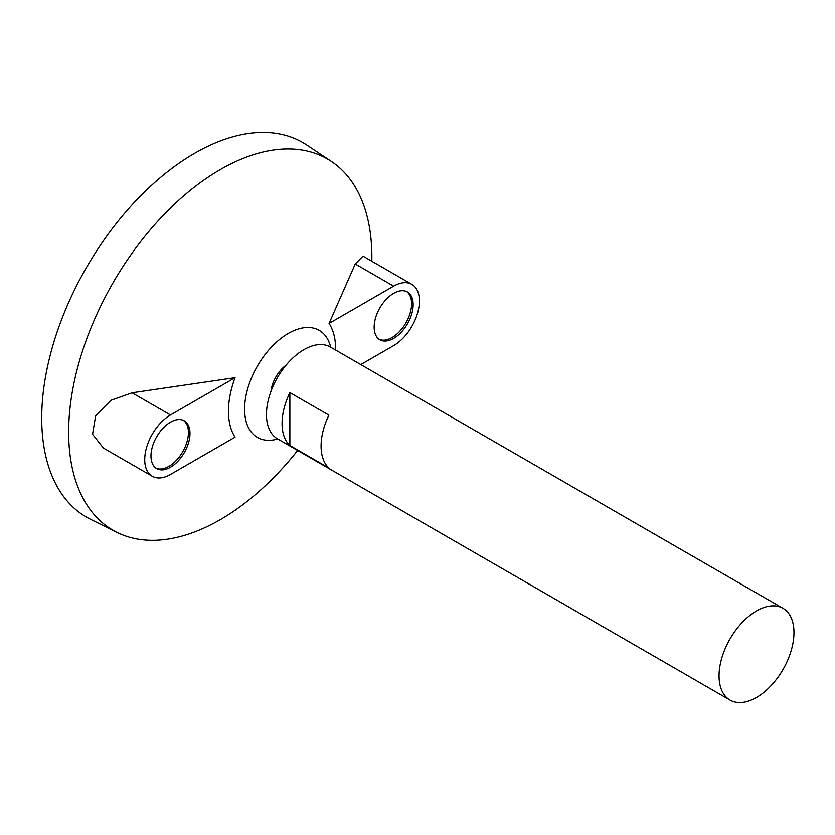 <?xml version="1.0" encoding="UTF-8"?>
<svg xmlns="http://www.w3.org/2000/svg" width="835" height="835" viewBox="0 0 835 835"><rect width="100%" height="100%" fill="white"/><g stroke="black" fill="none" stroke-linecap="round" stroke-linejoin="round"><path stroke-width="1.25" d="M756.51 697.455A52.97 30.582 -60 0 1 730.03 700.085A52.97 30.582 -60 0 1 730.03 638.911A52.97 30.582 -60 0 1 783 608.329A52.97 30.582 -60 0 1 791.121 650.778A52.97 30.582 -60 0 1 756.51 697.455M730.03 700.085L277.429 438.772A52.97 30.582 -60 0 1 277.429 377.608A52.97 30.582 -60 0 1 330.399 347.026L783 608.329M289.87 392.607L328.886 415.131A52.97 30.582 120 0 0 328.886 467.986L289.87 445.462A52.97 30.582 -60 0 1 289.87 392.607L289.87 445.462M271.01 391.239A24.674 14.247 -60 0 1 286.019 365.239M277.742 438.959A61.8 35.675 -60 0 1 244.759 404.933A61.8 35.675 -60 0 1 284.756 335.649A61.8 35.675 -60 0 1 330.712 347.203M297.657 450.451A214.397 123.789 -60 0 1 220.263 519.662A214.397 123.789 -60 0 1 117.109 532.448A214.397 123.789 -60 0 1 113.059 282.71A214.397 123.789 -60 0 1 331.359 161.353A214.397 123.789 -60 0 1 371.825 261.209M360.793 364.571L393.661 345.596A36.416 21.021 120 0 0 417.448 313.511A36.416 21.021 120 0 0 411.864 284.328L363.016 256.115L355.24 263.943L329.073 323.416A75.797 43.764 -60 0 1 335.66 350.063M235.063 377.691L132.066 392.794L110.992 400.278L95.691 415.653L92.539 434.252L103.415 448.051L152.273 476.253A36.416 21.021 120 0 0 170.476 474.447L235.063 437.164A75.797 43.764 -60 0 1 235.063 377.691L170.476 414.974A36.416 21.021 120 0 0 146.689 447.069A36.416 21.021 120 0 0 152.273 476.253M117.109 532.448L90.608 519.339A216.296 124.885 -60 0 1 86.516 267.388A216.296 124.885 -60 0 1 306.748 144.956L331.359 161.353M170.476 422.186A27.586 15.928 120 0 0 152.461 446.495A27.586 15.928 120 0 0 156.688 468.602A27.586 15.928 120 0 0 184.274 452.674A27.586 15.928 120 0 0 184.274 420.819A27.586 15.928 120 0 0 170.476 422.186M393.661 293.336A27.586 15.928 120 0 0 375.635 317.644A27.586 15.928 120 0 0 379.862 339.751A27.586 15.928 120 0 0 407.449 323.823A27.586 15.928 120 0 0 407.449 291.968A27.586 15.928 120 0 0 393.661 293.336M411.864 284.328A36.416 21.021 120 0 0 393.661 286.123L329.073 323.416M379.1 339.271A27.586 15.928 120 0 0 405.893 322.926A27.586 15.928 120 0 0 406.645 291.561M155.926 468.122A27.586 15.928 120 0 0 182.708 451.777A27.586 15.928 120 0 0 183.47 420.412M132.066 392.794L170.476 414.974M355.24 263.943L393.661 286.123"/></g></svg>
